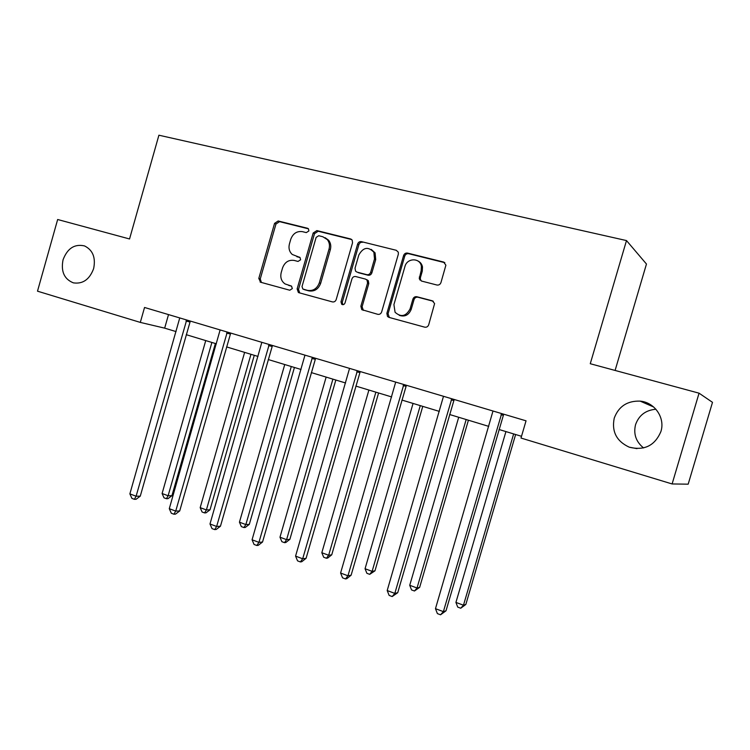 <?xml version="1.0" encoding="UTF-8"?>
<svg xmlns="http://www.w3.org/2000/svg" width="750" height="750" viewBox="0 0 750 750"><rect width="100%" height="100%" fill="white"/><g stroke="black" fill="none" stroke-linecap="round" stroke-linejoin="round"><path stroke-width="1.12" d="M308.888 230.934L308.466 228.834L307.547 228.272L278.166 220.978L274.556 223.369L258.797 278.447L260.634 282.244L289.772 290.222L292.341 288.591L291.497 286.097L285.084 283.941C281.381 281.297 280.087 277.519 281.203 272.597L282.534 267.975C284.766 262.144 288.666 259.631 294.216 260.438L298.031 261.441L300.609 259.781L300 257.484L292.247 254.456C289.322 251.728 288.384 248.222 289.425 243.938L290.747 239.306C292.987 233.456 296.897 230.906 302.466 231.656L306.3 232.613L308.888 230.934M614.241 418.125C611.531 431.588 616.547 441.272 629.269 447.188C644.353 450.872 654.9 445.65 660.909 431.531C665.372 417.853 654.609 402.272 640.163 401.128C627.309 400.697 618.666 406.359 614.241 418.125M655.922 409.237C645.694 410.128 638.906 415.275 635.55 424.678C633.309 433.988 635.972 441.741 643.566 447.938M63.047 259.809C60.778 271.491 64.228 279.169 73.388 282.863C82.847 284.222 89.597 279.459 93.637 268.603C95.859 257.634 92.841 250.078 84.562 245.934C74.597 243.684 67.425 248.306 63.047 259.809M436.922 285.019C438.853 285.3 440.203 284.475 440.963 282.553L445.884 265.2L443.597 262.041L407.531 253.087C405.647 252.825 404.334 253.65 403.594 255.553L386.878 313.35L387.497 316.462L388.931 317.372L424.697 327.159C426.619 327.478 427.95 326.672 428.709 324.75L434.606 303.562L432.338 300.806L416.869 296.737C414.966 296.447 413.644 297.253 412.894 299.166L410.053 308.944C406.003 316.416 401.016 317.522 395.072 312.262L393.919 304.613L404.944 266.503C407.034 257.756 420.216 257.587 421.397 266.363L421.163 270.619L419.25 278.738L421.425 281.025L436.922 285.019M672.112 483.956L520.997 438.047L526.041 420.825L144.544 307.472L140.306 322.406L37.5 291.178L57.656 219.506L129.544 238.969L158.906 135.206L626.494 240.572L590.269 363.722L699.056 393.178L672.112 483.956L688.181 484.172L712.5 402.338L699.056 393.178M352.538 242.822L352.191 240.131L350.55 238.941L316.884 230.588L313.181 232.997L297.131 288.891L298.369 292.472L299.034 292.753L332.428 301.903C334.219 302.184 335.475 301.397 336.206 299.541L352.538 242.822M361.434 241.65L396.272 250.294L398.306 252.188L398.334 254.241L381.656 311.925C380.916 313.819 379.622 314.616 377.766 314.316L361.762 309.637L360.863 306.253L367.556 283.059L367.069 280.144L365.541 279.113L355.753 276.553C353.934 276.281 352.659 277.078 351.938 278.953L345.009 302.963C344.269 304.594 343.163 305.044 341.709 304.303L340.969 301.856L357.619 244.088C358.341 242.213 359.616 241.397 361.434 241.65L396.272 250.294M615.094 370.444L646.462 264.028L626.494 240.572M140.306 322.406L164.662 328.144L176.062 331.594M186.263 334.688L216.366 343.809M226.603 346.913L258.009 356.438M268.266 359.541L301.05 369.478M311.325 372.6L345.572 382.978M355.856 386.091L391.641 396.938M401.925 400.059L439.341 411.394M449.625 414.516L488.756 426.375M499.041 429.497L521.512 436.303M168.516 314.597L164.662 328.144M420.281 278.381L419.822 279.966M300.056 257.531L296.831 256.688M291.628 286.191L288.6 285.366M308.456 228.825L279.572 221.644L275.972 224.025L260.25 278.962L261.394 282.45M351.713 239.559L318.206 231.244L314.513 233.644L298.509 289.397L299.7 292.941M318.731 235.725L316.134 237.403L302.025 286.537L302.841 289.012L307.434 290.353C313.069 291.244 317.034 288.722 319.331 282.816L329.044 249.037C329.962 245.456 329.391 242.316 327.328 239.616L322.828 236.747L318.731 235.725M304.416 289.641L303.356 289.247M325.106 237.684L328.631 240.253C330.694 242.944 331.266 246.075 330.347 249.647L320.663 283.331C318.366 289.237 314.409 291.741 308.784 290.859L304.725 289.753M366.769 279.656L368.297 280.688L368.775 283.594L362.1 306.731L363.366 310.369M362.672 242.278C360.853 242.034 359.578 242.85 358.856 244.716L342.253 302.334L342.881 304.688M374.503 258.966L373.884 252.272C368.222 246.337 363.206 247.247 358.837 254.991L355.031 268.2L355.556 271.153L357.028 272.119L366.816 274.669C368.653 274.931 369.938 274.134 370.678 272.25L374.503 258.966L375.712 259.556L375.094 252.881L371.25 249.403M375.712 259.556L371.887 272.803C371.156 274.688 369.872 275.484 368.044 275.222L358.275 272.672M417.863 260.934C420.366 262.106 421.903 264.113 422.494 266.944L422.269 271.191L420.422 277.566L420.356 279.291L421.434 281.034M399.262 315.328C404.766 317.128 408.741 315.15 411.188 309.413L410.053 308.944M433.341 301.284L417.984 297.234C416.091 296.953 414.759 297.759 414.019 299.662L411.188 309.413M444.844 262.697L408.666 253.706C406.791 253.444 405.478 254.269 404.728 256.163L388.059 313.8L389.363 317.484M205.734 340.594L162.094 493.519L168.112 495.75L171.919 495.703L215.372 343.509M171.919 495.703L167.934 498.684L166.416 498.713L168.112 495.75L211.884 342.459M166.416 498.713L164.006 497.822L162.094 493.519M179.747 317.934L129.872 493.875L136.097 496.219L140.269 496.153L190.303 321.066M186.684 319.988L136.097 496.219L134.4 499.312L131.906 498.375L129.872 493.875M140.269 496.153L136.069 499.284L134.4 499.312M244.622 352.378L200.175 507.638L206.391 509.934L210.019 509.794L254.288 355.303M210.019 509.794L206.016 512.841L204.553 512.906L206.391 509.934L250.969 354.3M204.553 512.906L202.078 511.988L200.175 507.638M284.738 364.537L239.447 522.188L245.859 524.569L249.319 524.344L294.422 367.472M249.319 524.344L245.287 527.447L243.9 527.541L245.859 524.569L291.291 366.525M243.9 527.541L241.341 526.594L239.447 522.188M227.269 332.053L175.716 511.097L169.284 508.678L220.125 329.925M230.709 333.075L179.709 510.947L175.716 511.097L173.878 514.209L171.309 513.234L169.284 508.678M179.709 510.947L175.481 514.144L173.878 514.209M261.834 342.328L209.991 523.969L216.638 526.472L220.453 526.219L272.456 345.478M269.213 344.513L216.638 526.472L214.659 529.594L212.006 528.591L209.991 523.969M220.453 526.219L216.188 529.481L214.659 529.594M326.147 377.091L279.984 537.206L286.594 539.663L289.866 539.344L335.841 380.025M289.866 539.344L285.816 542.512L284.494 542.653L286.594 539.663L332.906 379.134M284.494 542.653L281.859 541.669L279.984 537.206M368.897 390.047L321.825 552.722L328.659 555.253L331.734 554.831L378.6 392.981M331.734 554.831L327.647 558.066L326.409 558.244L328.659 555.253L375.872 392.156M326.409 558.244L323.681 557.231L321.825 552.722M413.062 403.434L365.053 568.734L372.113 571.35L374.972 570.825L422.766 406.378M374.972 570.825L369.713 574.35L372.113 571.35L420.272 405.619M369.713 574.35L366.891 573.3L365.053 568.734M304.959 355.144L252.066 539.775L258.938 542.362L262.547 542.006L315.609 358.303M312.413 357.347L258.938 542.362L256.809 545.484L254.062 544.453L252.066 539.775M262.547 542.006L258.263 545.344L256.809 545.484M349.547 368.391L295.575 556.116L302.681 558.787L306.075 558.328L360.225 371.559M357.403 370.716L302.681 558.787L300.394 561.928L297.553 560.859L295.575 556.116M306.075 558.328L301.753 561.731L300.394 561.928M433.275 301.238L432.338 300.806M403.809 384.506L347.953 575.794L340.594 573.028L395.7 382.097M406.397 385.275L351.112 575.212L347.953 575.794L345.487 578.934L342.553 577.828L340.594 573.028M351.112 575.212L346.762 578.7L345.487 578.934M451.762 398.756L394.819 593.4L387.197 590.541L443.484 396.3M454.191 399.478L397.725 592.697L394.819 593.4L392.184 596.55L389.137 595.406L387.197 590.541M397.725 592.697L392.184 596.55M458.709 417.272L409.734 585.291L417.028 588L419.653 587.362L468.412 420.206M419.653 587.362L414.459 591L417.028 588L466.172 419.531M414.459 591L411.544 589.922L409.734 585.291M505.931 431.578L455.925 602.419L463.481 605.212L465.844 604.453L515.625 434.522M465.844 604.453L460.734 608.222L463.481 605.212L513.647 433.922M460.734 608.222L457.725 607.097L455.925 602.419M492.994 411.019L435.478 608.681L443.381 611.644L446.006 610.8L503.709 414.197M501.666 413.588L443.381 611.644L440.55 614.794L437.391 613.603L435.478 608.681M446.006 610.8L440.55 614.794M308.222 228.6L307.547 228.272M299.766 257.306L299.278 257.1M260.25 278.962L258.797 278.447M275.972 224.025L274.556 223.369M279.572 221.644L278.166 220.978M298.509 289.397L297.131 288.891M314.513 233.644L313.181 232.997M318.206 231.244L316.884 230.588M351.637 239.494L350.55 238.941M308.784 290.859L307.434 290.353M320.663 283.331L319.331 282.816M330.347 249.647L329.044 249.037M362.1 306.731L360.863 306.253M368.775 283.594L367.556 283.059M342.253 302.334L340.969 301.856M358.856 244.716L357.619 244.088M368.044 275.222L366.816 274.669M371.887 272.803L370.678 272.25M420.422 277.566L419.306 277.003M422.269 271.191L421.163 270.619M414.019 299.662L412.894 299.166M417.984 297.234L416.869 296.737M388.059 313.8L386.878 313.35M404.728 256.163L403.594 255.553M408.666 253.706L407.531 253.087M444.647 262.641L443.597 262.041M186 321L189.891 321.984M226.584 333.075L230.287 334.012M268.519 345.562L272.025 346.425M311.869 358.463L315.159 359.259M356.709 371.803L359.775 372.534M403.116 385.622L405.928 386.269M451.172 399.919L453.712 400.491M500.963 414.741L503.222 415.219M636.966 448.641L629.269 447.188M653.663 406.997L640.163 401.128M260.925 282.319L260.109 282.037M299.578 292.903L298.369 292.472M328.631 240.253L327.328 239.616M363 310.097L361.762 309.637M368.297 280.688L367.069 280.144M342.75 304.678L341.709 304.303M375.094 252.881L373.884 252.272M420.356 279.291L419.25 278.738M422.494 266.944L421.397 266.363M388.688 316.913L387.497 316.462"/></g></svg>
